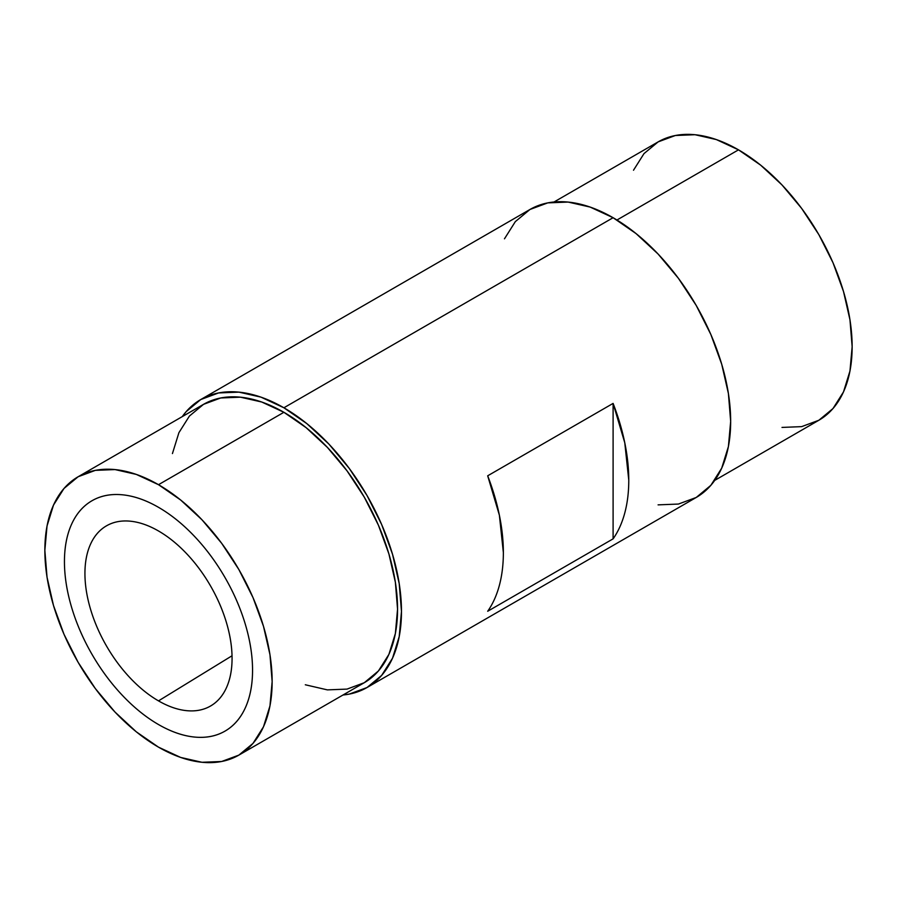 <?xml version="1.0" encoding="UTF-8"?>
<svg xmlns="http://www.w3.org/2000/svg" width="897" height="897" viewBox="0 0 897 897"><rect width="100%" height="100%" fill="white"/><g stroke="black" fill="none" stroke-linecap="round" stroke-linejoin="round"><path stroke-width="1.35" d="M158.5 700.882A104.041 60.065 60 0 1 90.227 608.155A104.041 60.065 60 0 1 107.64 525.193A104.041 60.065 60 0 1 158.5 530.979C148.745 525.35 139.36 522.088 130.345 521.202C121.33 520.305 113.381 521.852 106.485 525.833C99.578 529.813 94.263 535.935 90.53 544.187C86.796 552.44 84.935 562.195 84.935 573.463C84.935 584.721 86.796 596.64 90.53 609.198C94.263 621.756 99.578 634.011 106.485 645.963C113.381 657.916 121.33 668.646 130.345 678.154C139.36 687.674 148.745 695.242 158.5 700.882C168.255 706.511 177.64 709.774 186.654 710.659C195.669 711.556 203.619 710.009 210.515 706.029C217.41 702.048 222.736 695.926 226.47 687.674C230.193 679.421 232.065 669.667 232.065 658.398C232.065 647.141 230.193 635.222 226.47 622.664C222.736 610.095 217.41 597.839 210.515 585.898C203.619 573.945 195.669 563.215 186.654 553.707C177.64 544.187 168.255 536.619 158.5 530.979A104.041 60.065 60 0 1 226.145 621.621A104.041 60.065 60 0 1 211.658 705.345A104.041 60.065 60 0 1 158.5 700.882L232.031 655.774L158.5 700.882M738.5 149.844L616.957 220.012L738.5 149.844L716.333 139.562L695.007 134.718L675.363 135.503L658.14 141.883L644.001 153.6L633.506 170.228L644.001 153.6L658.14 141.883L675.363 135.503L695.007 134.718L716.333 139.562L738.5 149.844A160.72 92.795 -120 0 0 658.14 141.883L554.021 201.993L658.14 141.883A160.72 92.795 -120 0 1 738.5 149.844L616.957 220.012L738.5 149.844L760.667 165.16L738.5 149.844A160.72 92.795 -120 0 1 843.494 291.469A160.72 92.795 -120 0 1 818.86 420.256L832.999 408.539L843.494 391.911L849.964 371.022L852.15 346.679L849.964 319.825L843.494 291.469L832.999 262.72L818.86 234.666L801.638 208.407L781.993 184.939L760.667 165.16L781.993 184.939L801.638 208.407L818.86 234.666L832.999 262.72L843.494 291.469L849.964 319.825L852.15 346.679L849.964 371.022L843.494 391.911L832.999 408.539L818.86 420.256A160.72 92.795 -120 0 0 843.494 291.469A160.72 92.795 -120 0 0 738.5 149.844M305.305 684.77L327.394 689.883L347.049 689.098L364.272 682.718A160.72 92.795 -120 0 0 388.906 553.931A160.72 92.795 -120 0 0 283.901 412.295L158.5 484.694A160.72 92.795 60 0 1 263.494 626.33A160.72 92.795 60 0 1 238.86 755.117A160.72 92.795 60 0 1 158.5 747.156L136.333 731.84L115.007 712.061L95.362 688.593L78.14 662.334L64.001 634.28L53.506 605.531L47.036 577.175L44.85 550.321L47.036 525.978L53.506 505.089L64.001 488.461L78.14 476.744L95.362 470.364L115.007 469.58L136.333 474.423L158.5 484.694L180.667 500.021L201.993 519.8L221.637 543.268L238.86 569.528L252.999 597.581L263.494 626.33L269.963 654.687L272.15 681.541L269.963 705.883L263.494 726.772L252.999 743.4L238.86 755.117L221.637 761.497L201.993 762.282L180.667 757.438L158.5 747.156A160.72 92.795 60 0 1 53.506 605.531A160.72 92.795 60 0 1 78.14 476.744A160.72 92.795 60 0 1 158.5 484.694L283.901 412.295A160.72 92.795 -120 0 0 203.541 404.334L189.413 416.062L178.907 432.69L172.437 453.568M658.084 504.865L678.412 504.058L696.229 497.465A166.27 95.99 -120 0 0 721.715 364.227A166.27 95.99 -120 0 0 613.1 217.713L283.901 407.776A166.27 95.99 60 0 1 392.527 554.29A166.27 95.99 60 0 1 367.041 687.517A166.27 95.99 60 0 1 342.979 695.007L349.225 694.121L367.041 687.517L381.662 675.385L392.527 658.185L399.21 636.59L401.475 611.406L399.21 583.622L392.527 554.29L381.662 524.543L367.041 495.525L349.225 468.357L328.896 444.082L306.841 423.619L283.901 407.776L613.1 217.713A166.27 95.99 -120 0 0 529.959 209.483L515.338 221.615L504.473 238.815M487.688 475.802L613.1 403.403A166.27 95.99 60 0 1 613.1 538.85L487.688 611.261A166.27 95.99 -120 0 0 487.688 475.802L613.1 403.403L613.1 538.85L487.688 611.261C492.823 603.916 496.725 595.272 499.382 585.326C502.04 575.381 503.363 564.46 503.363 552.574L499.382 515.226L487.688 475.802M781.993 427.421L801.638 426.636L818.86 420.256L801.638 426.636L781.993 427.421M182.259 416.623A166.27 95.99 60 0 1 200.771 399.535A166.27 95.99 60 0 1 283.901 407.776L260.971 397.136L238.916 392.135L218.588 392.942L200.771 399.535L186.15 411.667L182.259 416.623M327.394 689.883L347.049 689.098L364.272 682.718L238.86 755.117L364.272 682.718A160.72 92.795 -120 0 0 388.906 553.931A160.72 92.795 -120 0 0 283.901 412.295L306.079 427.622L327.394 447.401L347.049 470.869L364.272 497.129L378.399 525.171L388.906 553.931L395.375 582.276L397.55 609.141L395.375 633.484L388.906 654.373L378.399 670.99L364.272 682.718L378.399 670.99L388.906 654.373L395.375 633.484L397.55 609.141L395.375 582.276L388.906 553.931L378.399 525.171L364.272 497.129L347.049 470.869L327.394 447.401L306.079 427.622L283.901 412.295L261.733 402.013L240.418 397.18L220.763 397.965L203.541 404.334L220.763 397.965L240.418 397.18L261.733 402.013L283.901 412.295L158.5 484.694A160.72 92.795 60 0 1 263.494 626.33A160.72 92.795 60 0 1 238.86 755.117A160.72 92.795 60 0 1 158.5 747.156A160.72 92.795 60 0 1 53.506 605.531A160.72 92.795 60 0 1 78.14 476.744A160.72 92.795 60 0 1 158.5 484.694L283.901 412.295A160.72 92.795 -120 0 0 203.541 404.334L78.14 476.744L64.001 488.461L53.506 505.089L47.036 525.978L44.85 550.321L47.036 577.175L53.506 605.531L64.001 634.28L78.14 662.334L95.362 688.593L115.007 712.061L136.333 731.84L158.5 747.156L180.667 757.438L201.993 762.282L221.637 761.497L238.86 755.117L252.999 743.4L263.494 726.772L269.963 705.883L272.15 681.541L269.963 654.687L263.494 626.33L252.999 597.581L238.86 569.528L221.637 543.268L201.993 519.8L180.667 500.021L158.5 484.694L136.333 474.423L115.007 469.58L95.362 470.364L78.14 476.744L203.541 404.334L189.413 416.062L178.907 432.69M367.041 687.517L696.229 497.465L710.85 485.333L721.715 468.133L728.409 446.527L730.663 421.355L728.409 393.559L721.715 364.227L710.85 334.491L696.229 305.473L678.412 278.305L658.084 254.019L636.029 233.568L613.1 217.713L590.159 207.084L568.104 202.072L547.775 202.879L529.959 209.483L200.771 399.535M613.1 538.85C618.235 531.517 622.126 522.873 624.783 512.927C627.44 502.982 628.775 492.061 628.775 480.175L624.783 442.826L613.1 403.403L613.1 538.85M158.5 724.541A133.014 76.794 60 0 1 71.603 607.325A133.014 76.794 60 0 1 91.999 500.739A133.014 76.794 60 0 1 158.5 507.321A133.014 76.794 60 0 1 245.397 624.536A133.014 76.794 60 0 1 225.001 731.122A133.014 76.794 60 0 1 158.5 724.541C146.032 717.331 134.034 707.655 122.508 695.489C110.981 683.323 100.812 669.599 91.987 654.328C83.174 639.056 76.38 623.381 71.603 607.325C66.827 591.258 64.449 576.031 64.449 561.634C64.449 547.226 66.827 534.747 71.603 524.196C76.38 513.656 83.174 505.83 91.987 500.739C100.812 495.649 110.981 493.675 122.508 494.808C134.034 495.951 146.032 500.122 158.5 507.321C170.968 514.53 182.966 524.207 194.492 536.372C206.018 548.538 216.188 562.262 225.001 577.533C233.825 592.805 240.62 608.48 245.397 624.536C250.162 640.604 252.55 655.83 252.55 670.227C252.55 684.635 250.162 697.115 245.397 707.666C240.62 718.205 233.825 726.032 225.001 731.122C216.188 736.213 206.018 738.186 194.492 737.054C182.966 735.91 170.968 731.739 158.5 724.541M818.86 420.256L714.741 480.377L818.86 420.256"/></g></svg>
